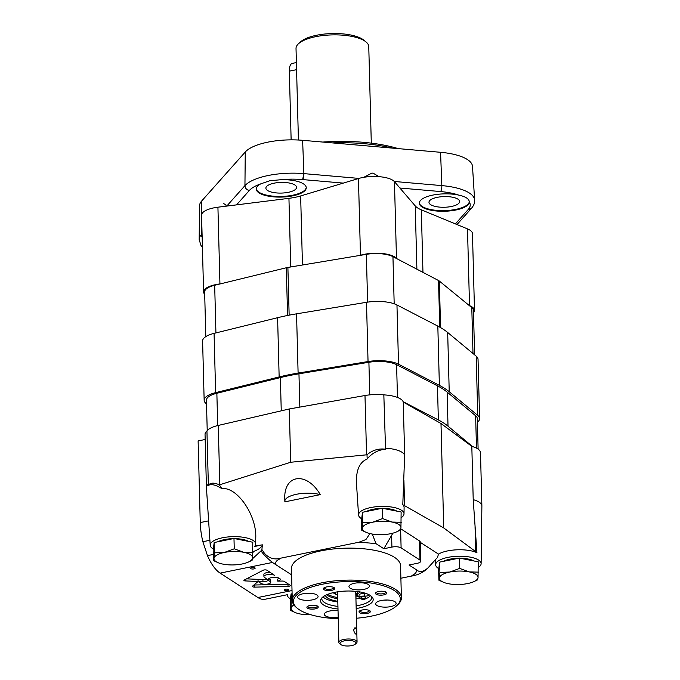 <?xml version="1.0" encoding="UTF-8"?>
<svg xmlns="http://www.w3.org/2000/svg" width="680" height="680" viewBox="0 0 680 680"><rect width="100%" height="100%" fill="white"/><g stroke="black" fill="none" stroke-linecap="round" stroke-linejoin="round"><path stroke-width="1.02" d="M371.297 143.14L368.764 46.589A36.38 12.648 178.5 0 0 366.052 41.964A36.38 12.648 178.5 0 0 315.622 36.703A36.38 12.648 178.5 0 0 298.495 43.733A36.38 12.648 178.5 0 0 296.021 48.492L298.418 140.02M366.052 41.964L363.894 40.18A34.111 11.857 178.5 0 0 316.608 35.249A34.111 11.857 178.5 0 0 300.56 41.845L298.495 43.733M291.133 139.851L289.332 71.145A11.373 4.828 -101.5 0 1 292.306 63.393L296.395 62.56M401.387 522.308L392.028 522.053A19.329 6.723 -1.5 0 1 400.936 527.816A19.329 6.723 -1.5 0 1 396.559 531.887L400.401 530.086L400.936 527.816L401.124 511.989L382.313 508.249L362.508 512.287L361.522 520.064L361.794 530.375L366.936 532.661A19.329 6.723 -1.5 0 1 362.329 528.105L361.794 530.375M396.925 511.156A18.19 6.324 178.5 0 0 383.12 508.41M381.488 508.41A18.19 6.324 178.5 0 0 372.903 509.329A18.19 6.324 178.5 0 0 366.291 511.513M382.576 518.56L372.725 522.197A19.329 6.723 -1.5 0 1 392.028 522.053L382.576 518.56L382.313 508.249M362.78 522.597L362.329 528.105A19.329 6.723 -1.5 0 1 372.725 522.197L362.78 522.597L362.508 512.287M396.559 531.887A19.329 6.723 -1.5 0 1 390.55 533.723A19.329 6.723 -1.5 0 1 371.246 533.868A19.329 6.723 -1.5 0 1 366.936 532.661M478.499 572.144L469.132 571.888A19.329 6.723 -1.5 0 1 478.04 577.652A19.329 6.723 -1.5 0 1 473.662 581.723L477.504 579.921L478.04 577.652L478.227 561.825L459.416 558.085L439.62 562.122L438.634 569.899L438.897 580.21L444.048 582.496A19.329 6.723 -1.5 0 1 439.433 577.94L438.897 580.21M474.028 560.991A18.19 6.324 178.5 0 0 460.233 558.246M458.592 558.246A18.19 6.324 178.5 0 0 450.007 559.164A18.19 6.324 178.5 0 0 443.394 561.348M459.68 568.404L449.829 572.033A19.329 6.723 -1.5 0 1 469.132 571.888L459.68 568.404L459.416 558.085M439.883 572.433L439.433 577.94A19.329 6.723 -1.5 0 1 449.829 572.033L439.883 572.433L439.62 562.122M473.662 581.723A19.329 6.723 -1.5 0 1 467.653 583.559A19.329 6.723 -1.5 0 1 448.35 583.703A19.329 6.723 -1.5 0 1 444.048 582.496M291.091 593.904L290.3 600.142L290.572 610.453L295.715 612.74A19.329 6.723 -1.5 0 1 291.108 608.183L290.572 610.453M293.904 604.928A19.329 6.723 -1.5 0 0 291.108 608.183L291.329 593.852M310.887 614.745A19.329 6.723 -1.5 0 1 300.024 613.946A19.329 6.723 -1.5 0 1 295.715 612.74M253.062 552.551L243.695 552.296A19.329 6.723 -1.5 0 1 252.611 558.059A19.329 6.723 -1.5 0 1 248.225 562.13L252.076 560.328L252.611 558.059L252.79 542.232L233.979 538.492L214.183 542.529L213.197 550.307L213.469 560.617L218.611 562.904A19.329 6.723 -1.5 0 1 214.005 558.348L213.469 560.617M248.591 541.399A18.19 6.324 178.5 0 0 234.796 538.654M233.155 538.654A18.19 6.324 178.5 0 0 224.57 539.571A18.19 6.324 178.5 0 0 217.965 541.756M234.251 548.803L224.392 552.44A19.329 6.723 -1.5 0 1 243.695 552.296L234.251 548.803L233.979 538.492M214.455 552.84L214.005 558.348A19.329 6.723 -1.5 0 1 224.392 552.44L214.455 552.84L214.183 542.529M248.225 562.13A19.329 6.723 -1.5 0 1 242.216 563.966A19.329 6.723 -1.5 0 1 222.912 564.111A19.329 6.723 -1.5 0 1 218.611 562.904M355.411 644.062L356.439 643.119A9.095 3.162 178.5 0 0 357.059 641.928A9.095 3.162 178.5 0 0 343.774 639.455A9.095 3.162 178.5 0 0 338.87 642.404A9.095 3.162 178.5 0 0 339.55 643.56L340.629 644.453A7.956 2.771 178.5 0 0 348.067 646A7.956 2.771 178.5 0 0 355.411 644.062A7.956 2.771 178.5 0 0 353.302 641.053A7.956 2.771 178.5 0 0 344.326 640.858A7.956 2.771 178.5 0 0 340.629 644.453M338.24 591.727A9.095 3.162 178.5 0 0 337.577 592.96L338.87 642.404M357.059 641.928L355.767 592.484A9.095 3.162 178.5 0 0 355.036 591.285M353.625 630.037C354.272 632.638 355.19 634.058 356.371 634.287C357.315 631.779 356.855 629.553 355.011 627.615L353.625 630.037M369.368 594.915A4.208 1.462 178.5 0 1 364.293 596.105L364.225 593.546A4.208 1.462 178.5 0 0 364.964 593.572A4.208 1.462 178.5 0 0 366.163 593.512M326.68 594.77A22.219 7.726 178.5 0 0 337.654 598.706A4.208 1.462 178.5 0 0 337.73 598.715M328.032 594.218A20.238 7.038 178.5 0 0 337.697 597.542M321.903 597.856A25.015 8.696 178.5 0 0 321.81 598.706A25.015 8.696 178.5 0 0 337.934 606.39M356.116 605.914A25.015 8.696 178.5 0 0 371.815 597.397A25.015 8.696 178.5 0 0 371.671 596.556M322.983 596.887A25.015 8.696 178.5 0 0 337.815 601.91M355.929 598.876A25.015 8.696 178.5 0 0 359.414 598.196M364.293 596.105A4.208 1.462 178.5 0 0 359.091 597.66A4.208 1.462 178.5 0 0 360.281 598.638L363.205 599.726A25.015 8.696 178.5 0 0 370.541 595.637M255.025 545.938L262.378 544.841L261.911 549.55L264.546 553.435C269.17 558.382 274.524 559.971 280.627 558.187L358.947 542.223L365.908 539.554L369.937 533.579M219.402 484.874L221.816 488.631C216.044 484.908 211.54 483.82 208.284 485.375C210.324 482.604 214.03 482.443 219.402 484.874L290.683 462.256L366.988 454.784L367.2 458.983C359.533 462.154 355.963 470.296 356.473 483.429L358.555 515.024A22.738 7.905 178.5 0 0 361.692 518.781M258.935 545.148L259.114 545.556L254.6 546.473A22.738 7.905 178.5 0 0 255.68 544.077L255.765 537.744C256.7 515.066 236.921 486.455 221.816 488.631M284.911 501.84L320.272 494.632C306.68 471.019 283.356 474.258 284.793 499.545L284.835 501.279A21.598 7.514 178.5 0 0 284.911 501.84M400.885 578.246L411.375 576.104C417.495 575.127 422.756 572.704 427.142 568.828L427.541 568.395A85.841 29.852 178.5 0 0 427.992 567.876L436.331 558.679M287.028 594.779L265.055 599.259A40.927 17.391 -101.5 0 1 257.881 597.516L220.133 573.121A40.927 17.391 -101.5 0 1 207.476 555.637L213.307 554.446M252.509 558.756L260.958 550.919L263.695 554.387C268.422 559.232 272.264 562.53 275.221 564.273L291.609 574.863M261.911 549.55L260.958 550.919M367.2 458.983C371.994 453.118 378.105 449.871 385.543 449.233C378.717 448.273 372.529 450.117 366.988 454.784M478.371 567.46A22.738 7.905 178.5 0 0 481.117 563.669L481.882 506.073A25.015 8.696 178.5 0 0 481.882 505.954L480.488 452.676A25.015 8.696 178.5 0 0 471.818 446.369L473.212 499.647L476.927 552.687A36.38 12.648 178.5 0 0 475.702 551.65L443.725 527.935L440.988 423.504L403.257 402.05A25.015 8.696 178.5 0 0 383.834 394.876L385.543 449.233M383.834 394.876A25.015 8.696 178.5 0 0 364.99 395.522L289.289 408.969L218.254 425.442A25.015 8.696 178.5 0 0 206.941 430.942L208.335 484.228A25.015 8.696 178.5 0 0 206.44 487.671A25.015 8.696 178.5 0 0 206.448 487.789L210.222 545.266A22.738 7.905 178.5 0 0 213.358 549.024M403.257 402.05L404.651 455.337A25.015 8.696 178.5 0 0 385.228 448.162M443.725 527.935L404.583 505.682A36.38 12.648 178.5 0 0 402.789 504.764L404.651 455.337M471.818 446.369L440.988 423.504M209.899 540.277L202.869 541.713A40.927 17.391 -101.5 0 1 200.26 522.563L198.118 440.929L205.173 439.492M208.284 485.375L208.335 484.228M372.232 534.046L376.074 543.711A71.978 25.032 178.5 0 0 373.711 543.405L361.471 542.342A71.978 25.032 178.5 0 0 358.947 542.223M392.87 533.171L383.843 548.735L376.074 543.711M202.869 541.713L207.476 555.637M356.439 618.248A53.439 18.581 178.5 0 0 396.652 605.769L397.69 604.826A54.57 18.98 178.5 0 0 401.396 597.686L400.554 565.717A54.57 18.98 178.5 0 0 320.841 550.885A54.57 18.98 178.5 0 0 291.448 568.573L292.281 600.542A54.57 18.98 178.5 0 0 296.361 607.478L297.44 608.37A53.439 18.581 178.5 0 0 338.257 618.723M411.375 576.104A71.978 25.032 178.5 0 0 412.403 575.263C415.183 573.937 416.475 572.492 416.271 570.911A71.978 25.032 178.5 0 0 416.78 570.019L409.012 564.995L417.078 563.354A6.825 2.372 178.5 0 0 420.75 561.144A6.825 2.372 178.5 0 0 419.985 560.082L401.106 547.885A6.825 2.372 178.5 0 0 391.909 547.086L383.843 548.735M280.627 558.187A71.978 25.032 178.5 0 0 279.599 559.037A18.19 6.324 178.5 0 0 275.706 563.091A18.19 6.324 178.5 0 0 275.731 563.38A71.978 25.032 178.5 0 0 275.221 564.273M420.257 542.325L438.489 554.115L437.554 557.251M416.78 570.019C419.764 572.586 423.495 571.871 427.992 567.876M279.599 559.037C276.82 560.337 275.536 561.782 275.731 563.38L275.706 563.091M206.941 430.942A25.015 8.696 178.5 0 0 205.045 434.392L206.44 487.671M290.683 462.256L289.289 408.969M420.75 561.144L420.249 541.96A6.825 2.372 178.5 0 0 419.483 540.906L419.985 560.082M400.784 528.819L419.483 540.906M262.939 581.697A4.097 1.419 178.5 0 0 267.81 580.176A4.097 1.419 178.5 0 0 267.495 579.649L264.358 577.277A5.687 1.98 178.5 0 1 263.933 576.555A5.687 1.98 178.5 0 1 268.234 574.515A5.687 1.98 178.5 0 1 274.652 575.373L266.993 570.256A2.278 0.79 178.5 0 0 263.118 570.256L244.197 580.082A1.59 0.552 178.5 0 0 243.907 580.406A1.59 0.552 178.5 0 0 245.2 580.915L262.939 581.697L262.888 579.564A4.097 1.419 178.5 0 0 266.688 579.037M261.239 583.534L258.069 581.485L252.637 586.075A2.278 0.79 178.5 0 0 252.458 586.389A2.278 0.79 178.5 0 0 254.728 587.129L288.039 586.364A2.278 0.79 178.5 0 0 290.317 585.514A2.278 0.79 178.5 0 0 290.062 585.165L284.291 581.434A2.278 0.79 178.5 0 0 282.302 581.052L277.738 581.137A6.137 2.133 178.5 0 0 280.271 579.335A6.137 2.133 178.5 0 0 274.074 577.362A6.137 2.133 178.5 0 0 267.988 579.658A6.137 2.133 178.5 0 0 268.685 580.61L270.334 581.672A5.143 1.793 178.5 0 1 270.742 582.343A5.143 1.793 178.5 0 1 267.036 584.163A5.143 1.793 178.5 0 1 261.239 583.534M251.821 567.553A2.278 0.79 178.5 0 0 250.597 568.293A2.278 0.79 178.5 0 0 252.892 569.024A2.278 0.79 178.5 0 0 255.144 568.174A2.278 0.79 178.5 0 0 251.821 567.553M285.37 589.237A2.278 0.79 178.5 0 0 284.147 589.976A2.278 0.79 178.5 0 0 286.442 590.707A2.278 0.79 178.5 0 0 288.694 589.858A2.278 0.79 178.5 0 0 285.37 589.237M401.268 517.625A22.738 7.905 178.5 0 0 404.013 513.833L404.099 507.433A22.992 7.998 178.5 0 0 402.789 504.764M476.927 552.687A22.992 7.998 178.5 0 0 438.489 554.115M255.68 544.077A22.738 7.905 178.5 0 0 232.747 536.656A22.738 7.905 178.5 0 0 210.222 545.266M253.036 551.641A29.563 10.277 178.5 0 0 262.378 544.841M287.334 594.719A22.738 7.905 178.5 0 0 287.325 595.102A22.738 7.905 178.5 0 0 290.462 598.859M481.882 505.954A25.015 8.696 178.5 0 0 473.212 499.647M481.117 563.669A22.738 7.905 178.5 0 0 447.899 557.379A22.738 7.905 178.5 0 0 435.659 564.859A22.738 7.905 178.5 0 0 438.796 568.616M404.013 513.833A22.738 7.905 178.5 0 0 370.796 507.543A22.738 7.905 178.5 0 0 358.555 515.024M320.272 494.632A21.598 7.514 178.5 0 0 297.194 494.139A21.598 7.514 178.5 0 0 284.835 501.279M401.396 597.686A54.57 18.98 178.5 0 0 321.674 582.854A54.57 18.98 178.5 0 0 292.281 600.542M396.652 605.769A53.439 18.581 178.5 0 0 382.534 585.523A53.439 18.581 178.5 0 0 322.226 584.256A53.439 18.581 178.5 0 0 297.44 608.37M356.184 608.532A26.324 9.154 178.5 0 0 372.521 597.55A26.324 9.154 178.5 0 0 334.73 592.34A26.324 9.154 178.5 0 0 321.113 598.893A26.324 9.154 178.5 0 0 338.002 609.008M315.197 608.863A5.687 1.98 -1.5 0 1 308.779 608.736A5.687 1.98 -1.5 0 1 307.284 606.577A5.687 1.98 -1.5 0 1 309.952 605.481A5.687 1.98 -1.5 0 1 317.832 606.305A5.687 1.98 -1.5 0 1 315.197 608.863M381.166 600.525A10.234 3.562 178.5 0 0 375.657 603.84A10.234 3.562 178.5 0 0 385.976 607.13A10.234 3.562 178.5 0 0 396.117 603.304A10.234 3.562 178.5 0 0 381.166 600.525M354.475 583.27A10.234 3.562 178.5 0 0 348.967 586.593A10.234 3.562 178.5 0 0 359.286 589.883A10.234 3.562 178.5 0 0 369.418 586.058A10.234 3.562 178.5 0 0 354.475 583.27M303.127 593.742A10.234 3.562 178.5 0 0 297.619 597.057A10.234 3.562 178.5 0 0 307.947 600.346A10.234 3.562 178.5 0 0 318.078 596.521A10.234 3.562 178.5 0 0 303.127 593.742M338.045 610.615A10.234 3.562 178.5 0 0 329.825 610.988A10.234 3.562 178.5 0 0 324.309 614.312A10.234 3.562 178.5 0 0 338.215 617.279M362.066 610.011A5.687 1.98 178.5 0 0 359.397 611.108A5.687 1.98 178.5 0 0 364.743 613.674A5.687 1.98 178.5 0 0 369.945 610.827A5.687 1.98 178.5 0 0 362.066 610.011M378.53 591.498A5.687 1.98 178.5 0 0 375.861 592.594A5.687 1.98 178.5 0 0 381.208 595.17A5.687 1.98 178.5 0 0 386.41 592.322A5.687 1.98 178.5 0 0 378.53 591.498M326.417 586.967A5.687 1.98 178.5 0 0 323.748 588.064A5.687 1.98 178.5 0 0 329.094 590.639A5.687 1.98 178.5 0 0 334.296 587.792A5.687 1.98 178.5 0 0 326.417 586.967M355.887 597.023A15.921 5.534 178.5 0 0 356.983 596.7A1.708 0.595 178.5 0 0 357.587 596.233L357.544 594.524A1.708 0.595 178.5 0 0 357.416 594.312L357.017 593.971A13.872 4.819 178.5 0 0 360.026 591.948M333.293 592.645A13.872 4.819 178.5 0 0 336.694 594.609M357.017 593.971L356.55 593.581M355.887 597.065A20.238 7.038 178.5 0 0 359.057 596.284M357.127 591.515A11.075 3.851 178.5 0 1 357.289 592.144A11.075 3.851 178.5 0 1 356.447 593.674A5.567 1.938 178.5 0 0 356.014 594.447A5.567 1.938 178.5 0 0 356.422 595.144L356.388 593.725M357.587 596.233A1.708 0.595 178.5 0 0 357.459 596.02L356.422 595.144M335.223 592.237A11.075 3.851 178.5 0 0 335.147 592.722A11.075 3.851 178.5 0 0 337.637 595.06M325.405 595.374A22.219 7.726 178.5 0 0 337.722 601.264A4.208 1.462 178.5 0 0 337.798 601.273M361.445 598.052A2.278 0.79 178.5 0 0 363.995 598.289A2.278 0.79 178.5 0 0 365.568 597.49A2.278 0.79 178.5 0 0 363.281 596.76A2.278 0.79 178.5 0 0 361.029 597.61A2.278 0.79 178.5 0 0 361.284 597.966A2.278 0.79 178.5 0 0 361.445 598.052M364.225 593.546A4.208 1.462 178.5 0 0 359.023 595.102L359.091 597.66M307.887 606.16A4.7 1.632 178.5 0 0 307.853 606.373A4.7 1.632 178.5 0 0 312.596 607.886A4.7 1.632 178.5 0 0 317.254 606.126A4.7 1.632 178.5 0 0 317.212 605.923M324.351 587.656A4.7 1.632 178.5 0 0 324.317 587.86A4.7 1.632 178.5 0 0 329.06 589.373A4.7 1.632 178.5 0 0 333.719 587.613A4.7 1.632 178.5 0 0 333.676 587.409M376.465 592.178A4.7 1.632 178.5 0 0 376.431 592.39A4.7 1.632 178.5 0 0 381.174 593.904A4.7 1.632 178.5 0 0 385.832 592.144A4.7 1.632 178.5 0 0 385.789 591.94M360 610.691A4.7 1.632 178.5 0 0 359.966 610.904A4.7 1.632 178.5 0 0 364.709 612.417A4.7 1.632 178.5 0 0 369.368 610.657A4.7 1.632 178.5 0 0 369.325 610.453M332.613 610.589A8.525 2.966 178.5 0 0 336.286 610.495M305.923 593.342A8.525 2.966 178.5 0 0 309.596 593.24M357.263 582.87A8.525 2.966 178.5 0 0 360.935 582.777M383.953 600.125A8.525 2.966 178.5 0 0 387.625 600.024M253.946 584.97A2.278 0.79 178.5 0 0 254.668 584.995L287.988 584.231A2.278 0.79 178.5 0 0 288.567 584.196M279.421 578.289A6.137 2.133 178.5 0 1 277.678 579.012L277.738 581.137M268.778 578.569L270.283 579.547L270.334 581.672M270.742 582.343L270.691 580.218A5.143 1.793 178.5 0 0 270.283 579.547M258.069 581.485L258.017 579.351L258.069 581.485M246.559 578.85L262.888 579.564M270.155 572.296A5.687 1.98 178.5 0 0 263.874 574.421L263.933 576.555M478.116 449.114L477.317 418.633A22.738 7.905 178.5 0 0 475.635 415.76L447.125 392.079A113.696 39.533 178.5 0 0 437.461 385.841L396.601 364.675A22.738 7.905 178.5 0 0 368.9 362.27L298.962 373.796A113.696 39.533 178.5 0 0 280.381 377.587L216.861 393.269A22.738 7.905 178.5 0 0 206.422 400.231L207.221 430.593M472.6 446.59L448.018 426.181A113.696 39.533 178.5 0 0 438.353 419.934L403.129 401.693M477.411 422.254A25.015 8.696 178.5 0 0 479.596 418.574L478.04 359.32A25.015 8.696 178.5 0 0 476.195 356.159L447.678 332.486A115.974 40.324 178.5 0 0 437.827 326.111L396.958 304.954A25.015 8.696 178.5 0 0 366.495 302.302L296.548 313.837A115.974 40.324 178.5 0 0 277.601 317.696L214.072 333.378A25.015 8.696 178.5 0 0 202.597 341.037L204.153 400.291A25.015 8.696 178.5 0 0 205.998 403.452L206.516 403.886M479.596 418.574A25.015 8.696 178.5 0 0 477.742 415.412L449.225 391.731A115.974 40.324 178.5 0 0 439.373 385.365L398.514 364.2A25.015 8.696 178.5 0 0 368.041 361.556L298.103 373.082A115.974 40.324 178.5 0 0 279.149 376.95L215.628 392.632A25.015 8.696 178.5 0 0 204.153 400.291M474.606 354.841L473.442 310.394A21.692 7.539 178.5 0 0 471.792 307.615L439.348 281.061A10.234 3.562 178.5 0 0 438.523 280.525L392.947 256.649A21.692 7.539 178.5 0 0 366.358 254.346L287.895 267.435A10.234 3.562 178.5 0 0 286.314 267.758L214.676 285.269A21.692 7.539 178.5 0 0 204.637 291.933L205.802 336.625M358.929 178.406L303.883 173.621L302.617 140.309L303.883 173.621A4.547 1.317 95 0 1 302.625 179.571L302.625 179.571A42.441 14.756 178.5 0 0 281.24 179.681A25.015 8.696 178.5 0 1 306.255 187.731A25.015 8.696 178.5 0 1 281.477 197.081A25.015 8.696 178.5 0 1 256.241 189.04A25.015 8.696 178.5 0 1 260.788 183.855L269.714 180.778L281.24 179.681M471.571 208.165A4.547 4.054 41.7 0 1 471.537 208.207L468.248 209.448A4.547 4.054 41.7 0 0 471.537 208.207C473.841 205.47 474.869 202.759 474.64 200.081A46.988 16.337 178.5 0 0 441.83 185.606L440.563 152.294L441.83 185.606A4.547 1.317 95 0 1 440.572 191.556L399.899 188.029L394.459 181.67A22.738 7.905 178.5 0 0 358.453 178.543L300.645 195.942A34.111 11.857 178.5 0 1 288.94 198.331L217.923 207.196A22.738 7.905 178.5 0 0 201.577 215.237L203.592 291.966A22.738 7.905 178.5 0 0 204.697 294.304M202.07 233.844L201.356 234.643L201.671 201.008L201.356 234.643A4.547 4.054 41.7 0 0 202.156 237.226M343.298 183.107L302.625 179.571L303.883 173.621A46.988 16.337 178.5 0 0 244.945 185.64L245.259 152.006L244.936 185.64A4.547 4.054 41.7 0 0 249.39 190.425L236.538 204.875M473.501 312.766A22.738 7.905 178.5 0 0 474.487 310.369L472.473 233.639A22.738 7.905 178.5 0 0 467.5 228.888L421.32 209.839A34.111 11.857 178.5 0 1 415.233 205.904L399.899 188.029M458.711 195.109A25.015 8.696 178.5 0 0 432.795 195.1A25.015 8.696 178.5 0 0 419.33 203.218A25.015 8.696 178.5 0 0 444.448 211.259A25.015 8.696 178.5 0 0 469.336 201.977C469.106 198.84 465.562 196.554 458.711 195.109A42.441 14.756 178.5 0 0 440.572 191.565L440.572 191.565M469.336 201.9L469.336 201.977A42.441 14.756 178.5 0 1 468.248 209.448L455.396 223.899M226.746 206.1L244.936 185.64C245.2 188.317 246.678 189.916 249.39 190.425L249.39 190.425A42.441 14.756 178.5 0 1 260.788 183.855M474.64 200.081L472.498 166.379A45.73 15.904 178.5 0 0 440.563 152.294L302.617 140.309A45.73 15.904 178.5 0 0 245.259 152.006L201.671 201.008A45.73 15.904 178.5 0 0 199.546 205.785L199.172 239.547L200.915 245.31L202.419 247.214M363.774 177.319L371.798 173.136L373.116 173.154L378.973 176.656M223.312 203.405L226.015 204.96L226.006 206.184M274.15 183.175A15.351 5.338 178.5 0 0 265.889 188.147A15.351 5.338 178.5 0 0 281.367 193.077A15.351 5.338 178.5 0 0 296.574 187.34A15.351 5.338 178.5 0 0 274.15 183.175M256.25 188.717A25.015 8.696 178.5 0 0 281.46 196.444A25.015 8.696 178.5 0 0 306.229 187.408M437.24 197.344A15.351 5.338 178.5 0 0 428.969 202.326A15.351 5.338 178.5 0 0 444.456 207.256A15.351 5.338 178.5 0 0 459.654 201.518A15.351 5.338 178.5 0 0 437.24 197.344M419.339 202.895A25.015 8.696 178.5 0 0 444.541 210.613A25.015 8.696 178.5 0 0 469.31 201.586M474.487 310.369A22.738 7.905 178.5 0 0 469.514 305.618L469.183 305.473M396.618 258.578L396.466 258.4A22.738 7.905 178.5 0 0 360.459 255.272L360.043 255.4M220.448 283.857L219.938 283.925A22.738 7.905 178.5 0 0 203.592 291.966M398.267 148.623A91.528 31.824 178.5 0 0 322.822 142.06M392.368 148.104A93.797 32.614 178.5 0 0 332.341 142.894M289.332 71.145L296.582 69.674M257.881 597.516L292.026 590.554M220.133 573.121L272.57 562.428M264.546 553.435A85.841 29.852 178.5 0 0 263.695 554.387M366.546 454.818L364.99 395.522M404.583 505.682L403.928 480.615M427.142 568.828A85.841 29.852 178.5 0 0 427.541 568.395L436.331 558.688M475.702 551.65L475.048 526.583M200.26 522.563L208.615 520.854M219.81 484.738L218.254 425.442M400.63 529.533L401.106 547.885M391.603 535.219L391.909 547.086M357.459 596.02L357.416 594.312M337.722 601.264L337.654 598.706M287.988 584.231L288.039 586.364M254.668 584.995L254.728 587.129M268.634 578.671L268.685 580.61M245.166 579.581L245.2 580.915M476.485 448.129L475.635 415.76M448.018 426.181L447.125 392.079M438.353 419.934L437.461 385.841M397.46 397.434L396.601 364.675M369.75 394.868L368.9 362.27M299.829 407.099L298.962 373.796M281.248 410.839L280.381 377.587M217.702 425.57L216.861 393.269M477.742 415.412L476.195 356.159M449.225 391.731L447.678 332.486M439.373 385.365L437.827 326.111M398.514 364.2L396.958 304.954M368.041 361.556L366.495 302.302M298.103 373.082L296.548 313.837M279.149 376.95L277.601 317.696M215.628 392.632L214.072 333.378M473 353.506L471.792 307.615M440.563 327.615L439.348 281.061M439.748 327.148L438.523 280.525M394.179 303.773L392.947 256.649M367.608 302.132L366.358 254.346M289.144 315.163L287.895 267.435M287.563 315.477L286.314 267.758M215.925 332.92L214.676 285.269M441.83 185.606L394.281 181.475M201.356 234.643A46.988 16.337 178.5 0 0 199.172 239.547M469.514 305.618L467.5 228.888M422.96 272.374L421.32 209.839M416.891 269.195L415.233 205.904M396.466 258.4L394.459 181.67M360.459 255.272L358.453 178.543M302.455 265.004L300.645 195.942M290.734 266.968L288.94 198.331M219.938 283.925L217.923 207.196M435.659 564.859L435.327 559.793M357.289 592.144L357.272 591.532M335.147 592.722L335.138 592.255M471.537 208.207L456.994 224.553"/></g></svg>
